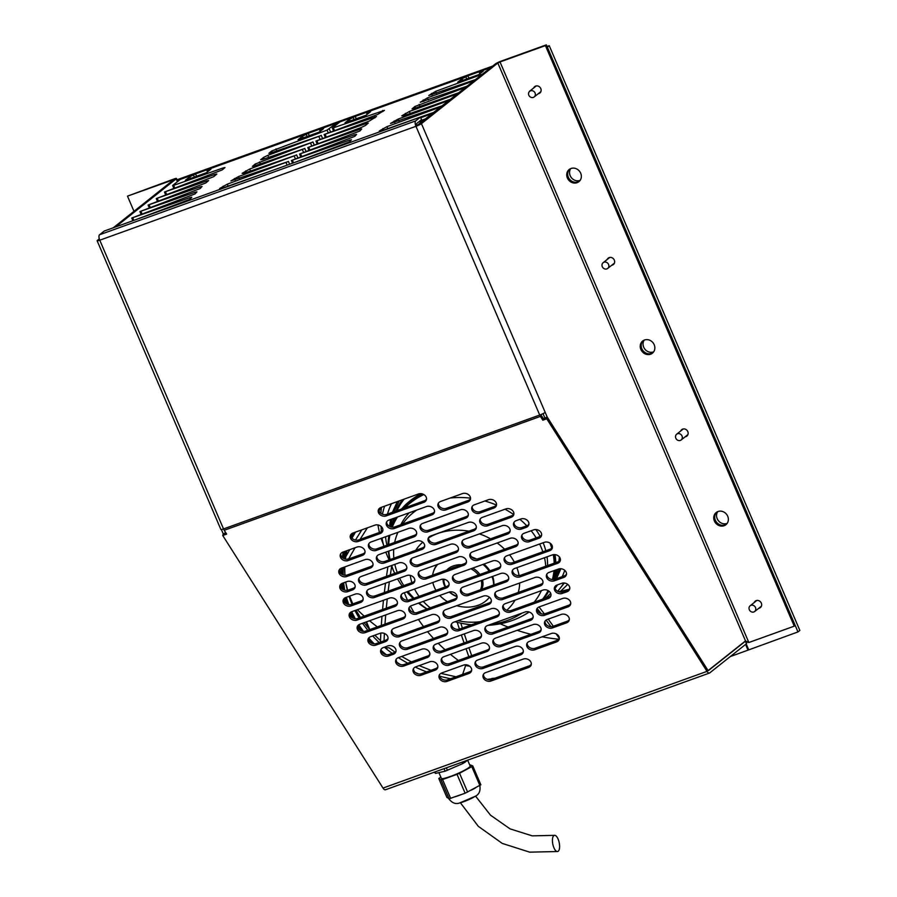 <?xml version="1.0" encoding="UTF-8"?>
<svg xmlns="http://www.w3.org/2000/svg" width="897" height="897" viewBox="0 0 897 897"><rect width="100%" height="100%" fill="white"/><g stroke="black" fill="none" stroke-linecap="round" stroke-linejoin="round"><path stroke-width="1.35" d="M753.895 611.956A3.666 3.296 -128.4 0 0 751.036 605.273A3.666 3.296 -128.4 0 0 749.578 610.229A3.666 3.296 -128.4 0 0 753.895 611.956M754.736 611.485L761.026 606.495A3.666 3.296 -128.4 0 0 761.452 606.08M680.375 440.416A3.666 3.296 -128.4 0 0 677.504 433.733A3.666 3.296 -128.4 0 0 676.046 438.678A3.666 3.296 -128.4 0 0 680.375 440.416M681.215 439.945L687.506 434.955A3.666 3.296 -128.4 0 0 687.977 434.484M606.865 268.909A3.666 3.296 -128.4 0 0 608.312 263.953A3.666 3.296 -128.4 0 0 602.537 267.171A3.666 3.296 -128.4 0 0 606.865 268.909M607.706 268.438L613.997 263.438A3.666 3.296 -128.4 0 0 614.467 262.967M533.345 97.392A3.666 3.296 -128.4 0 0 534.803 92.447A3.666 3.296 -128.4 0 0 529.028 95.654A3.666 3.296 -128.4 0 0 533.345 97.392M534.197 96.921L540.487 91.931A3.666 3.296 -128.4 0 0 540.958 91.46M715.335 520.249A7.793 6.997 -128.4 0 0 725.023 524.936A7.793 6.997 -128.4 0 0 726.48 524.196M717.735 511.626A7.793 6.997 -128.4 0 0 718.329 520.619A7.793 6.997 -128.4 0 0 726.906 523.444A7.793 6.997 -128.4 0 0 727.187 523.332M641.826 348.742A7.793 6.997 -128.4 0 0 651.514 353.429A7.793 6.997 -128.4 0 0 652.971 352.678M644.225 340.12A7.793 6.997 -128.4 0 0 644.82 349.112A7.793 6.997 -128.4 0 0 653.397 351.927A7.793 6.997 -128.4 0 0 653.678 351.826M568.317 177.225A7.793 6.997 -128.4 0 0 578.004 181.923A7.793 6.997 -128.4 0 0 579.462 181.172M570.716 168.602A7.793 6.997 -128.4 0 0 571.311 177.595A7.793 6.997 -128.4 0 0 579.888 180.42A7.793 6.997 -128.4 0 0 580.157 180.319M756.978 600.441A3.666 3.296 -128.4 0 0 756.474 600.755L750.184 605.744M609.848 257.428A3.666 3.296 -128.4 0 0 609.433 257.697L603.154 262.698M730.259 656.593L797.982 631.925L547.361 47.193L549.244 45.691L547.058 46.487M293.812 162.749L349.606 141.793L351.467 139.753L349.482 140.156L291.402 160.529L354.719 136.4L356.591 134.371L354.607 134.774L299.576 154.049L359.832 131.018L361.704 128.977L359.731 129.381L307.749 147.556L361.177 127.531L365.438 125.457L368.297 123.057L366.312 123.461L315.923 141.076L369.351 121.039L376.493 116.532L324.12 134.539L377.559 114.513L384.432 110.353L333.325 127.845L332.417 127.89L339.963 121.891L355.223 116.397L349.426 119.301L345.02 122.799L366.155 115.186L370.562 111.699L366.649 113.1L368.532 111.609L467.92 75.808L462.123 78.712L457.728 82.199L478.852 74.597L483.259 71.098L479.346 72.511L481.229 71.009L490.827 67.555L176.911 180.622M536.339 85.91A3.666 3.296 -128.4 0 0 535.924 86.19L529.645 91.18M683.357 428.934A3.666 3.296 -128.4 0 0 682.942 429.215L676.663 434.204M797.982 631.925L799.866 630.434L549.244 45.691M492.711 66.064L177.012 179.77M748.67 649.686L746.203 643.934M748.042 650.19L745.575 644.427M538.155 93.781A4.126 3.711 -128.4 0 0 540.521 88.041A4.126 3.711 -128.4 0 0 533.693 87.962M535.217 86.28A4.126 3.711 -128.4 0 0 534.634 87.211M539.097 93.03A4.126 3.711 -128.4 0 0 540.274 92.66M611.664 265.288A4.126 3.711 -128.4 0 0 614.03 259.547A4.126 3.711 -128.4 0 0 607.202 259.468M608.727 257.798A4.126 3.711 -128.4 0 0 608.144 258.728M612.606 264.537A4.126 3.711 -128.4 0 0 613.783 264.166M685.173 436.805A4.126 3.711 -128.4 0 0 687.539 431.065A4.126 3.711 -128.4 0 0 680.711 430.986M682.236 429.304A4.126 3.711 -128.4 0 0 681.653 430.235M686.115 436.054A4.126 3.711 -128.4 0 0 687.293 435.673M758.75 608.301A4.126 3.711 -128.4 0 0 761.048 602.571A4.126 3.711 -128.4 0 0 754.198 602.56M755.745 600.822A4.126 3.711 -128.4 0 0 755.139 601.809M759.703 607.561A4.126 3.711 -128.4 0 0 760.802 607.191M718.004 511.525A7.793 6.997 -128.4 0 0 716.21 512.523A7.793 6.997 -128.4 0 0 714.92 522.032A7.793 6.997 -128.4 0 0 724.092 525.72A7.793 6.997 -128.4 0 0 725.897 524.723A7.793 6.997 -128.4 0 0 727.187 515.214A7.793 6.997 -128.4 0 0 718.004 511.525M716.703 512.165A7.793 6.997 -128.4 0 0 716.041 521.572A7.793 6.997 -128.4 0 0 725.034 524.969A7.793 6.997 -128.4 0 0 726.346 524.33M644.495 340.008A7.793 6.997 -128.4 0 0 642.701 341.006A7.793 6.997 -128.4 0 0 641.411 350.525A7.793 6.997 -128.4 0 0 650.583 354.214A7.793 6.997 -128.4 0 0 652.388 353.205A7.793 6.997 -128.4 0 0 653.678 343.697A7.793 6.997 -128.4 0 0 644.495 340.008M643.194 340.658A7.793 6.997 -128.4 0 0 642.532 350.054A7.793 6.997 -128.4 0 0 651.525 353.463A7.793 6.997 -128.4 0 0 652.837 352.813M570.985 168.501A7.793 6.997 -128.4 0 0 569.191 169.499A7.793 6.997 -128.4 0 0 567.902 179.008A7.793 6.997 -128.4 0 0 577.074 182.696A7.793 6.997 -128.4 0 0 578.879 181.699A7.793 6.997 -128.4 0 0 580.168 172.19A7.793 6.997 -128.4 0 0 570.985 168.501M569.673 169.152A7.793 6.997 -128.4 0 0 569.012 178.548A7.793 6.997 -128.4 0 0 578.016 181.945A7.793 6.997 -128.4 0 0 579.327 181.306M99.298 238.871L97.425 240.362A4.586 0.583 -23.2 0 0 97.134 240.755A4.586 0.583 -23.2 0 0 99.769 240.194A4.586 1.917 -109.8 0 1 99.556 234.767L104.265 231.034L420.458 117.137L415.737 120.882A4.586 1.917 70.2 0 0 415.961 126.309A4.586 0.583 -23.2 0 0 421.444 123.651L497.835 63.014L745.508 640.895L708.103 670.597L547.159 416.97L545.197 412.385A4.586 0.583 156.8 0 1 539.714 415.042A4.586 1.917 70.2 0 0 540.42 416.387L542.831 420.2L546.744 418.787L707.015 671.36A4.586 1.917 70.2 0 0 709.437 673.064A4.586 1.917 70.2 0 0 709.673 672.929L746.64 643.586L745.048 641.277M385.654 789.64A4.586 1.917 -109.8 0 1 385.418 789.775A4.586 1.917 -109.8 0 1 383.008 788.071L222.736 535.498L226.649 534.096L224.228 530.284A4.586 1.917 -109.8 0 1 223.521 528.927L539.714 415.042L415.961 126.309L495.48 63.855A4.586 0.583 -23.2 0 1 500.963 61.198L546.363 44.85L545.421 45.601L794.249 626.162L748.849 642.51L500.021 61.949L497.835 63.014M544.972 418.058L547.159 416.97M543.021 413.629L544.815 417.811M177.382 181.721L176.16 178.873A4.586 0.583 -23.2 0 0 176.462 178.481A4.586 0.583 -23.2 0 0 173.827 179.041L127.486 196.14L173.94 179.568L113.269 227.793M224.766 531.114L225.495 532.829L223.297 533.928M223.151 533.681L221.38 529.544M176.16 178.873L115.612 226.941M514.788 568.44A5.494 4.407 -161.6 0 0 512.232 570.896A5.494 4.407 -161.6 0 0 514.149 575.818A5.494 4.407 -161.6 0 0 520.114 576.827L557.676 563.305A5.494 4.407 -161.6 0 0 560.233 560.838A5.494 4.407 -161.6 0 0 558.315 555.916A5.494 4.407 -161.6 0 0 552.35 554.907L514.788 568.44M463.132 587.042A5.494 4.407 -161.6 0 0 460.576 589.508A5.494 4.407 -161.6 0 0 462.493 594.419A5.494 4.407 -161.6 0 0 468.458 595.44L506.02 581.906A5.494 4.407 -161.6 0 0 508.577 579.44A5.494 4.407 -161.6 0 0 506.659 574.529A5.494 4.407 -161.6 0 0 500.694 573.508L463.132 587.042M454.364 600.508A5.494 4.407 -161.6 0 0 456.921 598.052A5.494 4.407 -161.6 0 0 455.003 593.13A5.494 4.407 -161.6 0 0 449.038 592.121L411.476 605.643A5.494 4.407 -161.6 0 0 408.92 608.11A5.494 4.407 -161.6 0 0 410.837 613.032A5.494 4.407 -161.6 0 0 416.802 614.041L454.364 600.508L454.891 598.949A5.494 4.407 -161.6 0 0 457.089 597.234M402.719 619.121A5.494 4.407 -161.6 0 0 405.265 616.654A5.494 4.407 -161.6 0 0 403.347 611.732A5.494 4.407 -161.6 0 0 397.393 610.722L359.82 624.256A5.494 4.407 -161.6 0 0 357.264 626.723A5.494 4.407 -161.6 0 0 359.181 631.634A5.494 4.407 -161.6 0 0 365.146 632.654L402.719 619.121L403.235 617.562A5.494 4.407 -161.6 0 0 405.433 615.847M549.042 572.421A5.494 4.407 -161.6 0 0 546.497 574.887A5.494 4.407 -161.6 0 0 548.415 579.81A5.494 4.407 -161.6 0 0 554.368 580.819L563.764 577.433A5.494 4.407 -161.6 0 0 566.321 574.977A5.494 4.407 -161.6 0 0 564.404 570.055A5.494 4.407 -161.6 0 0 558.439 569.046L549.042 572.421M540.286 585.898A5.494 4.407 -161.6 0 0 542.842 583.431A5.494 4.407 -161.6 0 0 540.925 578.509A5.494 4.407 -161.6 0 0 534.96 577.5L497.387 591.033A5.494 4.407 -161.6 0 0 494.841 593.5A5.494 4.407 -161.6 0 0 496.759 598.411A5.494 4.407 -161.6 0 0 502.724 599.431L540.286 585.898L540.801 584.339A5.494 4.407 -161.6 0 0 543.01 582.624M488.63 604.5A5.494 4.407 -161.6 0 0 491.186 602.033A5.494 4.407 -161.6 0 0 489.269 597.122A5.494 4.407 -161.6 0 0 483.304 596.101L445.742 609.635A5.494 4.407 -161.6 0 0 443.185 612.102A5.494 4.407 -161.6 0 0 445.103 617.024A5.494 4.407 -161.6 0 0 451.068 618.033L488.63 604.5L489.145 602.941A5.494 4.407 -161.6 0 0 491.354 601.225M394.086 628.248A5.494 4.407 -161.6 0 0 391.529 630.703A5.494 4.407 -161.6 0 0 393.447 635.625A5.494 4.407 -161.6 0 0 399.412 636.635L436.974 623.112A5.494 4.407 -161.6 0 0 439.53 620.646A5.494 4.407 -161.6 0 0 437.613 615.723A5.494 4.407 -161.6 0 0 431.648 614.714L394.086 628.248M385.318 641.714A5.494 4.407 -161.6 0 0 387.874 639.247A5.494 4.407 -161.6 0 0 385.957 634.336A5.494 4.407 -161.6 0 0 379.992 633.316L370.607 636.702A5.494 4.407 -161.6 0 0 368.05 639.169A5.494 4.407 -161.6 0 0 369.968 644.08A5.494 4.407 -161.6 0 0 375.933 645.1L385.318 641.714L385.845 640.155A5.494 4.407 -161.6 0 0 388.042 638.44M393.312 654.305A5.494 4.407 -161.6 0 0 395.869 651.839A5.494 4.407 -161.6 0 0 393.951 646.928A5.494 4.407 -161.6 0 0 387.986 645.907L383.288 647.6A5.494 4.407 -161.6 0 0 380.743 650.067A5.494 4.407 -161.6 0 0 382.66 654.989A5.494 4.407 -161.6 0 0 388.614 655.999L393.312 654.305L393.828 652.747A5.494 4.407 -161.6 0 0 396.037 651.031M444.968 635.704A5.494 4.407 -161.6 0 0 447.525 633.237A5.494 4.407 -161.6 0 0 445.607 628.315A5.494 4.407 -161.6 0 0 439.642 627.306L402.069 640.839A5.494 4.407 -161.6 0 0 399.524 643.295A5.494 4.407 -161.6 0 0 401.441 648.217A5.494 4.407 -161.6 0 0 407.406 649.237L444.968 635.704L445.484 634.145A5.494 4.407 -161.6 0 0 447.693 632.43M453.725 622.226A5.494 4.407 -161.6 0 0 451.18 624.693A5.494 4.407 -161.6 0 0 453.097 629.616A5.494 4.407 -161.6 0 0 459.051 630.625L496.624 617.091A5.494 4.407 -161.6 0 0 499.18 614.636A5.494 4.407 -161.6 0 0 497.263 609.713A5.494 4.407 -161.6 0 0 491.298 608.704L453.725 622.226M505.381 603.625A5.494 4.407 -161.6 0 0 502.825 606.092A5.494 4.407 -161.6 0 0 504.742 611.003A5.494 4.407 -161.6 0 0 510.707 612.023L548.28 598.49A5.494 4.407 -161.6 0 0 550.825 596.023A5.494 4.407 -161.6 0 0 548.908 591.112A5.494 4.407 -161.6 0 0 542.954 590.091L505.381 603.625M557.037 585.023A5.494 4.407 -161.6 0 0 554.481 587.479A5.494 4.407 -161.6 0 0 556.398 592.401A5.494 4.407 -161.6 0 0 562.363 593.41L567.061 591.717A5.494 4.407 -161.6 0 0 569.617 589.262A5.494 4.407 -161.6 0 0 567.7 584.339A5.494 4.407 -161.6 0 0 561.735 583.33L557.037 585.023M539.198 606.91A5.494 4.407 -161.6 0 0 536.653 609.377A5.494 4.407 -161.6 0 0 538.57 614.299A5.494 4.407 -161.6 0 0 544.524 615.308L568.003 606.854A5.494 4.407 -161.6 0 0 570.559 604.387A5.494 4.407 -161.6 0 0 568.642 599.476A5.494 4.407 -161.6 0 0 562.677 598.456L539.198 606.91M547.192 619.513A5.494 4.407 -161.6 0 0 544.636 621.969A5.494 4.407 -161.6 0 0 546.553 626.891A5.494 4.407 -161.6 0 0 552.518 627.9L566.612 622.832A5.494 4.407 -161.6 0 0 569.158 620.365A5.494 4.407 -161.6 0 0 567.24 615.443A5.494 4.407 -161.6 0 0 561.275 614.434L547.192 619.513M487.542 625.523A5.494 4.407 -161.6 0 0 484.997 627.978A5.494 4.407 -161.6 0 0 486.914 632.901A5.494 4.407 -161.6 0 0 492.879 633.921L530.441 620.388A5.494 4.407 -161.6 0 0 532.997 617.921A5.494 4.407 -161.6 0 0 531.08 612.999A5.494 4.407 -161.6 0 0 525.115 611.989L487.542 625.523M495.536 638.115A5.494 4.407 -161.6 0 0 492.98 640.581A5.494 4.407 -161.6 0 0 494.897 645.492A5.494 4.407 -161.6 0 0 500.862 646.513L538.435 632.979A5.494 4.407 -161.6 0 0 540.981 630.513A5.494 4.407 -161.6 0 0 539.063 625.601A5.494 4.407 -161.6 0 0 533.11 624.581L495.536 638.115M529.353 641.4A5.494 4.407 -161.6 0 0 526.808 643.867A5.494 4.407 -161.6 0 0 528.725 648.789A5.494 4.407 -161.6 0 0 534.679 649.798L556.6 641.904A5.494 4.407 -161.6 0 0 559.156 639.438A5.494 4.407 -161.6 0 0 557.239 634.527A5.494 4.407 -161.6 0 0 551.274 633.506L529.353 641.4M520.596 654.877A5.494 4.407 -161.6 0 0 523.153 652.411A5.494 4.407 -161.6 0 0 521.235 647.488A5.494 4.407 -161.6 0 0 515.27 646.479L477.697 660.013A5.494 4.407 -161.6 0 0 475.152 662.468A5.494 4.407 -161.6 0 0 477.069 667.39A5.494 4.407 -161.6 0 0 483.035 668.411L520.596 654.877L521.112 653.308A5.494 4.407 -161.6 0 0 523.321 651.603M528.591 667.469A5.494 4.407 -161.6 0 0 531.136 665.002A5.494 4.407 -161.6 0 0 529.219 660.08A5.494 4.407 -161.6 0 0 523.265 659.071L485.692 672.604A5.494 4.407 -161.6 0 0 483.135 675.071A5.494 4.407 -161.6 0 0 485.053 679.982A5.494 4.407 -161.6 0 0 491.018 681.002L528.591 667.469L529.107 665.91A5.494 4.407 -161.6 0 0 531.304 664.195M478.785 638.989A5.494 4.407 -161.6 0 0 481.341 636.522A5.494 4.407 -161.6 0 0 479.424 631.611A5.494 4.407 -161.6 0 0 473.459 630.591L435.897 644.124A5.494 4.407 -161.6 0 0 433.341 646.591A5.494 4.407 -161.6 0 0 435.258 651.514A5.494 4.407 -161.6 0 0 441.223 652.523L478.785 638.989L479.301 637.431A5.494 4.407 -161.6 0 0 481.51 635.715M486.779 651.581A5.494 4.407 -161.6 0 0 489.336 649.125A5.494 4.407 -161.6 0 0 487.419 644.203A5.494 4.407 -161.6 0 0 481.454 643.183L443.88 656.716A5.494 4.407 -161.6 0 0 441.335 659.183A5.494 4.407 -161.6 0 0 443.253 664.105A5.494 4.407 -161.6 0 0 449.206 665.114L486.779 651.581L487.295 650.022A5.494 4.407 -161.6 0 0 489.504 648.307M427.129 657.602A5.494 4.407 -161.6 0 0 429.685 655.135A5.494 4.407 -161.6 0 0 427.768 650.213A5.494 4.407 -161.6 0 0 421.803 649.204L398.324 657.658A5.494 4.407 -161.6 0 0 395.768 660.125A5.494 4.407 -161.6 0 0 397.685 665.036A5.494 4.407 -161.6 0 0 403.65 666.056L427.129 657.602L427.656 656.032A5.494 4.407 -161.6 0 0 429.854 654.328M435.123 670.194A5.494 4.407 -161.6 0 0 437.68 667.727A5.494 4.407 -161.6 0 0 435.763 662.805A5.494 4.407 -161.6 0 0 429.798 661.795L415.703 666.863A5.494 4.407 -161.6 0 0 413.158 669.33A5.494 4.407 -161.6 0 0 415.076 674.252A5.494 4.407 -161.6 0 0 421.041 675.262L435.123 670.194L435.639 668.624A5.494 4.407 -161.6 0 0 437.848 666.919M468.94 673.479A5.494 4.407 -161.6 0 0 471.497 671.012A5.494 4.407 -161.6 0 0 469.58 666.101A5.494 4.407 -161.6 0 0 463.614 665.081L441.705 672.974A5.494 4.407 -161.6 0 0 439.149 675.441A5.494 4.407 -161.6 0 0 441.066 680.363A5.494 4.407 -161.6 0 0 447.031 681.372L468.94 673.479L469.456 671.92A5.494 4.407 -161.6 0 0 471.665 670.205M362.321 555.456A5.494 4.407 -161.6 0 0 364.866 552.989A5.494 4.407 -161.6 0 0 362.949 548.067A5.494 4.407 -161.6 0 0 356.984 547.058L342.901 552.126A5.494 4.407 -161.6 0 0 340.344 554.593A5.494 4.407 -161.6 0 0 342.262 559.515A5.494 4.407 -161.6 0 0 348.227 560.524L362.321 555.456L362.837 553.886A5.494 4.407 -161.6 0 0 365.034 552.182M370.304 568.048A5.494 4.407 -161.6 0 0 372.86 565.581A5.494 4.407 -161.6 0 0 370.943 560.659A5.494 4.407 -161.6 0 0 364.978 559.65L341.499 568.104A5.494 4.407 -161.6 0 0 338.943 570.57A5.494 4.407 -161.6 0 0 340.86 575.493A5.494 4.407 -161.6 0 0 346.825 576.502L370.304 568.048L370.831 566.489A5.494 4.407 -161.6 0 0 373.029 564.774M360.459 602.537A5.494 4.407 -161.6 0 0 363.016 600.071A5.494 4.407 -161.6 0 0 361.099 595.148A5.494 4.407 -161.6 0 0 355.134 594.139L345.737 597.525A5.494 4.407 -161.6 0 0 343.192 599.981A5.494 4.407 -161.6 0 0 345.11 604.903A5.494 4.407 -161.6 0 0 351.075 605.912L360.459 602.537L360.975 600.979A5.494 4.407 -161.6 0 0 363.184 599.263M394.725 606.529A5.494 4.407 -161.6 0 0 397.281 604.062A5.494 4.407 -161.6 0 0 395.364 599.14A5.494 4.407 -161.6 0 0 389.399 598.131L351.826 611.664A5.494 4.407 -161.6 0 0 349.281 614.12A5.494 4.407 -161.6 0 0 351.198 619.042A5.494 4.407 -161.6 0 0 357.152 620.051L394.725 606.529L395.241 604.959A5.494 4.407 -161.6 0 0 397.449 603.255M446.381 587.916A5.494 4.407 -161.6 0 0 448.926 585.449A5.494 4.407 -161.6 0 0 447.02 580.538A5.494 4.407 -161.6 0 0 441.055 579.518L403.482 593.052A5.494 4.407 -161.6 0 0 400.937 595.518A5.494 4.407 -161.6 0 0 402.854 600.441A5.494 4.407 -161.6 0 0 408.808 601.45L446.381 587.916L446.897 586.358A5.494 4.407 -161.6 0 0 449.094 584.642M369.228 589.06A5.494 4.407 -161.6 0 0 366.671 591.527A5.494 4.407 -161.6 0 0 368.589 596.449A5.494 4.407 -161.6 0 0 374.554 597.458L412.115 583.925A5.494 4.407 -161.6 0 0 414.672 581.469A5.494 4.407 -161.6 0 0 412.755 576.547A5.494 4.407 -161.6 0 0 406.79 575.538L369.228 589.06M404.121 571.333A5.494 4.407 -161.6 0 0 406.677 568.877A5.494 4.407 -161.6 0 0 404.76 563.955A5.494 4.407 -161.6 0 0 398.795 562.935L361.233 576.468A5.494 4.407 -161.6 0 0 358.677 578.935A5.494 4.407 -161.6 0 0 360.594 583.857A5.494 4.407 -161.6 0 0 366.559 584.866L404.121 571.333L404.648 569.774A5.494 4.407 -161.6 0 0 406.846 568.059M421.96 549.435A5.494 4.407 -161.6 0 0 424.516 546.979A5.494 4.407 -161.6 0 0 422.599 542.057A5.494 4.407 -161.6 0 0 416.634 541.048L379.072 554.57A5.494 4.407 -161.6 0 0 376.516 557.037A5.494 4.407 -161.6 0 0 378.433 561.959A5.494 4.407 -161.6 0 0 384.398 562.968L421.96 549.435L422.476 547.876A5.494 4.407 -161.6 0 0 424.685 546.161M413.966 536.843A5.494 4.407 -161.6 0 0 416.522 534.388A5.494 4.407 -161.6 0 0 414.605 529.465A5.494 4.407 -161.6 0 0 408.64 528.456L371.078 541.979A5.494 4.407 -161.6 0 0 368.521 544.445A5.494 4.407 -161.6 0 0 370.439 549.368A5.494 4.407 -161.6 0 0 376.404 550.377L413.966 536.843L414.492 535.285A5.494 4.407 -161.6 0 0 416.69 533.569M380.149 533.558A5.494 4.407 -161.6 0 0 382.705 531.091A5.494 4.407 -161.6 0 0 380.788 526.18A5.494 4.407 -161.6 0 0 374.823 525.16L352.913 533.053A5.494 4.407 -161.6 0 0 350.357 535.52A5.494 4.407 -161.6 0 0 352.274 540.431A5.494 4.407 -161.6 0 0 358.239 541.452L380.149 533.558L380.676 531.999A5.494 4.407 -161.6 0 0 382.873 530.284M352.476 589.946A5.494 4.407 -161.6 0 0 355.021 587.479A5.494 4.407 -161.6 0 0 353.104 582.557A5.494 4.407 -161.6 0 0 347.139 581.548L342.452 583.241A5.494 4.407 -161.6 0 0 339.896 585.696A5.494 4.407 -161.6 0 0 341.813 590.618A5.494 4.407 -161.6 0 0 347.778 591.628L352.476 589.946L352.992 588.376A5.494 4.407 -161.6 0 0 355.19 586.672M440.562 501.479A5.494 4.407 -161.6 0 0 438.016 503.946A5.494 4.407 -161.6 0 0 439.934 508.857A5.494 4.407 -161.6 0 0 445.899 509.877L467.808 501.984A5.494 4.407 -161.6 0 0 470.364 499.517A5.494 4.407 -161.6 0 0 468.447 494.606A5.494 4.407 -161.6 0 0 462.482 493.585L440.562 501.479M423.81 502.354A5.494 4.407 -161.6 0 0 426.367 499.898A5.494 4.407 -161.6 0 0 424.449 494.976A5.494 4.407 -161.6 0 0 418.484 493.967L380.922 507.489A5.494 4.407 -161.6 0 0 378.366 509.956A5.494 4.407 -161.6 0 0 380.283 514.878A5.494 4.407 -161.6 0 0 386.248 515.887L423.81 502.354L424.337 500.795A5.494 4.407 -161.6 0 0 426.535 499.08M431.805 514.945A5.494 4.407 -161.6 0 0 434.361 512.49A5.494 4.407 -161.6 0 0 432.444 507.567A5.494 4.407 -161.6 0 0 426.479 506.558L388.917 520.092A5.494 4.407 -161.6 0 0 386.36 522.547A5.494 4.407 -161.6 0 0 388.278 527.47A5.494 4.407 -161.6 0 0 394.243 528.479L431.805 514.945L432.32 513.387A5.494 4.407 -161.6 0 0 434.529 511.671M474.39 504.776A5.494 4.407 -161.6 0 0 471.833 507.231A5.494 4.407 -161.6 0 0 473.751 512.153A5.494 4.407 -161.6 0 0 479.716 513.162L493.798 508.094A5.494 4.407 -161.6 0 0 496.355 505.628A5.494 4.407 -161.6 0 0 494.438 500.705A5.494 4.407 -161.6 0 0 488.473 499.696L474.39 504.776M422.734 523.377A5.494 4.407 -161.6 0 0 420.177 525.844A5.494 4.407 -161.6 0 0 422.095 530.755A5.494 4.407 -161.6 0 0 428.06 531.775L465.621 518.242A5.494 4.407 -161.6 0 0 468.178 515.775A5.494 4.407 -161.6 0 0 466.261 510.864A5.494 4.407 -161.6 0 0 460.296 509.844L422.734 523.377M482.373 517.367A5.494 4.407 -161.6 0 0 479.828 519.823A5.494 4.407 -161.6 0 0 481.745 524.745A5.494 4.407 -161.6 0 0 487.699 525.754L511.178 517.3A5.494 4.407 -161.6 0 0 513.734 514.833A5.494 4.407 -161.6 0 0 511.817 509.922A5.494 4.407 -161.6 0 0 505.852 508.902L482.373 517.367M430.717 535.969A5.494 4.407 -161.6 0 0 428.172 538.435A5.494 4.407 -161.6 0 0 430.089 543.347A5.494 4.407 -161.6 0 0 436.054 544.367L473.616 530.833A5.494 4.407 -161.6 0 0 476.172 528.367A5.494 4.407 -161.6 0 0 474.255 523.456A5.494 4.407 -161.6 0 0 468.29 522.435L430.717 535.969M516.19 520.652A5.494 4.407 -161.6 0 0 513.645 523.119A5.494 4.407 -161.6 0 0 515.562 528.03A5.494 4.407 -161.6 0 0 521.527 529.051L526.214 527.358A5.494 4.407 -161.6 0 0 528.77 524.891A5.494 4.407 -161.6 0 0 526.853 519.98A5.494 4.407 -161.6 0 0 520.888 518.959L516.19 520.652M464.545 539.265A5.494 4.407 -161.6 0 0 461.989 541.721A5.494 4.407 -161.6 0 0 463.906 546.643A5.494 4.407 -161.6 0 0 469.871 547.652L507.433 534.119A5.494 4.407 -161.6 0 0 509.989 531.663A5.494 4.407 -161.6 0 0 508.072 526.741A5.494 4.407 -161.6 0 0 502.107 525.732L464.545 539.265M412.889 557.867A5.494 4.407 -161.6 0 0 410.333 560.333A5.494 4.407 -161.6 0 0 412.25 565.245A5.494 4.407 -161.6 0 0 418.215 566.265L455.777 552.731A5.494 4.407 -161.6 0 0 458.333 550.265A5.494 4.407 -161.6 0 0 456.416 545.354A5.494 4.407 -161.6 0 0 450.451 544.333L412.889 557.867M524.184 533.244A5.494 4.407 -161.6 0 0 521.628 535.711A5.494 4.407 -161.6 0 0 523.545 540.633A5.494 4.407 -161.6 0 0 529.51 541.642L538.906 538.256A5.494 4.407 -161.6 0 0 541.463 535.801A5.494 4.407 -161.6 0 0 539.546 530.878A5.494 4.407 -161.6 0 0 533.58 529.869L524.184 533.244M463.771 565.323A5.494 4.407 -161.6 0 0 466.328 562.856A5.494 4.407 -161.6 0 0 464.411 557.945A5.494 4.407 -161.6 0 0 458.445 556.925L420.872 570.458A5.494 4.407 -161.6 0 0 418.327 572.925A5.494 4.407 -161.6 0 0 420.245 577.836A5.494 4.407 -161.6 0 0 426.198 578.857L463.771 565.323L464.287 563.764A5.494 4.407 -161.6 0 0 466.496 562.049M515.427 546.722A5.494 4.407 -161.6 0 0 517.973 544.255A5.494 4.407 -161.6 0 0 516.067 539.332A5.494 4.407 -161.6 0 0 510.101 538.323L472.528 551.857A5.494 4.407 -161.6 0 0 469.983 554.312A5.494 4.407 -161.6 0 0 471.9 559.235A5.494 4.407 -161.6 0 0 477.854 560.244L515.427 546.722L515.943 545.152A5.494 4.407 -161.6 0 0 518.141 543.447M455.138 574.45A5.494 4.407 -161.6 0 0 452.581 576.917A5.494 4.407 -161.6 0 0 454.499 581.828A5.494 4.407 -161.6 0 0 460.464 582.848L498.037 569.315A5.494 4.407 -161.6 0 0 500.582 566.848A5.494 4.407 -161.6 0 0 498.665 561.926A5.494 4.407 -161.6 0 0 492.711 560.917L455.138 574.45M506.794 555.837A5.494 4.407 -161.6 0 0 504.237 558.304A5.494 4.407 -161.6 0 0 506.155 563.226A5.494 4.407 -161.6 0 0 512.12 564.235L549.693 550.702A5.494 4.407 -161.6 0 0 552.238 548.246A5.494 4.407 -161.6 0 0 550.321 543.324A5.494 4.407 -161.6 0 0 544.356 542.315L506.794 555.837M512.579 570.144A5.494 4.407 -161.6 0 0 515.08 574.54A5.494 4.407 -161.6 0 0 520.63 575.269L558.192 561.735A5.494 4.407 -161.6 0 0 560.401 560.031M460.923 588.757A5.494 4.407 -161.6 0 0 463.424 593.152A5.494 4.407 -161.6 0 0 468.974 593.881L506.547 580.348A5.494 4.407 -161.6 0 0 508.745 578.632M409.279 607.359A5.494 4.407 -161.6 0 0 411.768 611.754A5.494 4.407 -161.6 0 0 417.318 612.483L454.891 598.949M357.623 625.971A5.494 4.407 -161.6 0 0 360.123 630.367A5.494 4.407 -161.6 0 0 365.662 631.084L403.235 617.562M546.845 574.136A5.494 4.407 -161.6 0 0 549.345 578.531A5.494 4.407 -161.6 0 0 554.895 579.26L564.28 575.874A5.494 4.407 -161.6 0 0 566.489 574.158M495.189 592.749A5.494 4.407 -161.6 0 0 497.689 597.144A5.494 4.407 -161.6 0 0 503.239 597.862L540.801 584.339M443.533 611.35A5.494 4.407 -161.6 0 0 446.033 615.746A5.494 4.407 -161.6 0 0 451.583 616.474L489.145 602.941M391.877 629.952A5.494 4.407 -161.6 0 0 394.377 634.347A5.494 4.407 -161.6 0 0 399.927 635.076L437.501 621.543A5.494 4.407 -161.6 0 0 439.698 619.838M368.398 638.417A5.494 4.407 -161.6 0 0 370.898 642.813A5.494 4.407 -161.6 0 0 376.448 643.53L385.845 640.155M381.09 649.316A5.494 4.407 -161.6 0 0 383.591 653.711A5.494 4.407 -161.6 0 0 389.141 654.44L393.828 652.747M399.871 642.555A5.494 4.407 -161.6 0 0 402.372 646.95A5.494 4.407 -161.6 0 0 407.922 647.668L445.484 634.145M451.527 623.942A5.494 4.407 -161.6 0 0 454.028 628.337A5.494 4.407 -161.6 0 0 459.578 629.066L497.14 615.533A5.494 4.407 -161.6 0 0 499.349 613.817M503.183 605.34A5.494 4.407 -161.6 0 0 505.684 609.736A5.494 4.407 -161.6 0 0 511.234 610.465L548.796 596.931A5.494 4.407 -161.6 0 0 550.993 595.216M554.839 586.728A5.494 4.407 -161.6 0 0 557.34 591.123A5.494 4.407 -161.6 0 0 562.879 591.852L567.577 590.159A5.494 4.407 -161.6 0 0 569.786 588.443M537 608.626A5.494 4.407 -161.6 0 0 539.501 613.021A5.494 4.407 -161.6 0 0 545.051 613.75L568.53 605.296A5.494 4.407 -161.6 0 0 570.727 603.58M544.995 621.217A5.494 4.407 -161.6 0 0 547.495 625.613A5.494 4.407 -161.6 0 0 553.034 626.341L567.128 621.273A5.494 4.407 -161.6 0 0 569.326 619.558M485.344 627.238A5.494 4.407 -161.6 0 0 487.845 631.634A5.494 4.407 -161.6 0 0 493.395 632.351L530.957 618.829A5.494 4.407 -161.6 0 0 533.166 617.114M493.339 639.83A5.494 4.407 -161.6 0 0 495.839 644.225A5.494 4.407 -161.6 0 0 501.389 644.954L538.951 631.421A5.494 4.407 -161.6 0 0 541.149 629.705M527.156 643.115A5.494 4.407 -161.6 0 0 529.656 647.511A5.494 4.407 -161.6 0 0 535.206 648.239L557.115 640.346A5.494 4.407 -161.6 0 0 559.313 638.63M475.5 661.728A5.494 4.407 -161.6 0 0 478 666.123A5.494 4.407 -161.6 0 0 483.55 666.841L521.112 653.308M483.494 674.32A5.494 4.407 -161.6 0 0 485.995 678.715A5.494 4.407 -161.6 0 0 491.534 679.433L529.107 665.91M433.688 645.84A5.494 4.407 -161.6 0 0 436.189 650.235A5.494 4.407 -161.6 0 0 441.739 650.964L479.301 637.431M441.683 658.432A5.494 4.407 -161.6 0 0 444.183 662.827A5.494 4.407 -161.6 0 0 449.733 663.556L487.295 650.022M396.126 659.373A5.494 4.407 -161.6 0 0 398.627 663.769A5.494 4.407 -161.6 0 0 404.177 664.498L427.656 656.032M413.506 668.579A5.494 4.407 -161.6 0 0 416.006 672.974A5.494 4.407 -161.6 0 0 421.556 673.703L435.639 668.624M439.496 674.69A5.494 4.407 -161.6 0 0 441.997 679.085A5.494 4.407 -161.6 0 0 447.547 679.814L469.456 671.92M340.703 553.841A5.494 4.407 -161.6 0 0 343.203 558.237A5.494 4.407 -161.6 0 0 348.742 558.966L362.837 553.886M339.301 569.819A5.494 4.407 -161.6 0 0 341.802 574.215A5.494 4.407 -161.6 0 0 347.352 574.943L370.831 566.489M343.54 599.241A5.494 4.407 -161.6 0 0 346.04 603.636A5.494 4.407 -161.6 0 0 351.59 604.354L360.975 600.979M349.628 613.38A5.494 4.407 -161.6 0 0 352.129 617.764A5.494 4.407 -161.6 0 0 357.679 618.493L395.241 604.959M401.284 594.767A5.494 4.407 -161.6 0 0 403.785 599.162A5.494 4.407 -161.6 0 0 409.335 599.891L446.897 586.358M367.019 590.775A5.494 4.407 -161.6 0 0 369.519 595.171A5.494 4.407 -161.6 0 0 375.069 595.9L412.631 582.366A5.494 4.407 -161.6 0 0 414.84 580.651M359.024 578.184A5.494 4.407 -161.6 0 0 361.525 582.579A5.494 4.407 -161.6 0 0 367.075 583.308L404.648 569.774M376.863 556.286A5.494 4.407 -161.6 0 0 379.364 560.681A5.494 4.407 -161.6 0 0 384.914 561.41L422.476 547.876M368.869 543.694A5.494 4.407 -161.6 0 0 371.369 548.089A5.494 4.407 -161.6 0 0 376.919 548.818L414.492 535.285M350.705 534.769A5.494 4.407 -161.6 0 0 353.205 539.164A5.494 4.407 -161.6 0 0 358.755 539.893L380.676 531.999M340.243 584.956A5.494 4.407 -161.6 0 0 342.744 589.351A5.494 4.407 -161.6 0 0 348.294 590.069L352.992 588.376M438.364 503.195A5.494 4.407 -161.6 0 0 440.864 507.59A5.494 4.407 -161.6 0 0 446.414 508.319L468.324 500.425A5.494 4.407 -161.6 0 0 470.533 498.71M378.725 509.204A5.494 4.407 -161.6 0 0 381.214 513.6A5.494 4.407 -161.6 0 0 386.764 514.329L424.337 500.795M386.708 521.796A5.494 4.407 -161.6 0 0 389.208 526.191A5.494 4.407 -161.6 0 0 394.758 526.92L432.32 513.387M472.181 506.48A5.494 4.407 -161.6 0 0 474.681 510.875A5.494 4.407 -161.6 0 0 480.231 511.604L494.314 506.536A5.494 4.407 -161.6 0 0 496.523 504.82M420.525 525.093A5.494 4.407 -161.6 0 0 423.025 529.488A5.494 4.407 -161.6 0 0 428.575 530.217L466.148 516.683A5.494 4.407 -161.6 0 0 468.346 514.968M480.175 519.083A5.494 4.407 -161.6 0 0 482.676 523.467A5.494 4.407 -161.6 0 0 488.226 524.196L511.705 515.741A5.494 4.407 -161.6 0 0 513.903 514.026M428.519 537.684A5.494 4.407 -161.6 0 0 431.02 542.08A5.494 4.407 -161.6 0 0 436.57 542.808L474.132 529.275A5.494 4.407 -161.6 0 0 476.341 527.559M513.992 522.368A5.494 4.407 -161.6 0 0 516.493 526.763A5.494 4.407 -161.6 0 0 522.043 527.492L526.741 525.799A5.494 4.407 -161.6 0 0 528.938 524.083M462.336 540.969A5.494 4.407 -161.6 0 0 464.837 545.365A5.494 4.407 -161.6 0 0 470.387 546.094L507.949 532.56A5.494 4.407 -161.6 0 0 510.158 530.845M410.68 559.582A5.494 4.407 -161.6 0 0 413.181 563.978A5.494 4.407 -161.6 0 0 418.731 564.695L456.304 551.173A5.494 4.407 -161.6 0 0 458.502 549.457M521.987 534.96A5.494 4.407 -161.6 0 0 524.487 539.355A5.494 4.407 -161.6 0 0 530.026 540.084L539.422 536.698A5.494 4.407 -161.6 0 0 541.62 534.982M418.675 572.174A5.494 4.407 -161.6 0 0 421.175 576.569A5.494 4.407 -161.6 0 0 426.725 577.298L464.287 563.764M470.331 553.561A5.494 4.407 -161.6 0 0 472.831 557.956A5.494 4.407 -161.6 0 0 478.381 558.685L515.943 545.152M452.94 576.166A5.494 4.407 -161.6 0 0 455.441 580.561A5.494 4.407 -161.6 0 0 460.98 581.278L498.553 567.756A5.494 4.407 -161.6 0 0 500.75 566.041M504.596 557.553A5.494 4.407 -161.6 0 0 507.097 561.948A5.494 4.407 -161.6 0 0 512.635 562.677L550.209 549.143A5.494 4.407 -161.6 0 0 552.406 547.428M222.736 535.498L223.252 533.939L225.943 532.975M540.813 414.616A1.828 0.774 70.2 0 0 540.936 414.829L543.358 418.641L547.271 417.228L707.531 669.801A1.828 0.774 70.2 0 0 708.507 670.485A1.828 0.774 70.2 0 0 708.596 670.429L745.564 641.086M542.831 420.2L543.358 418.641M546.744 418.787L547.271 417.228M420.458 117.137L421.534 119.649L416.813 123.382A1.828 0.774 70.2 0 0 416.903 125.558M415.961 126.309L99.769 240.194L223.521 528.927A4.586 0.583 156.8 0 1 220.886 529.488L97.134 240.755M134.001 211.333L127.486 196.14M745.867 641.792L748.849 642.51M745.508 640.895L747.515 641.927M500.021 61.949L545.421 45.601M546.363 44.85L795.191 625.411L794.249 626.162M134.158 220.27L189.94 199.302L191.812 197.262L189.816 197.665L131.747 218.038L195.053 193.909L196.925 191.88L194.941 192.283L139.921 211.557L200.177 188.527L202.049 186.486L200.065 186.89L148.095 205.065L205.772 182.966L208.631 180.566L206.658 180.97L156.269 198.585L213.665 176.687L216.839 174.04L214.854 174.433L164.465 192.048L222.153 169.948L225.001 167.548L223.028 167.952L173.67 185.354L172.762 185.399L180.308 179.411L195.568 173.906L196.578 176.272M195.568 173.906L189.772 176.81L185.365 180.308L206.501 172.695L210.896 169.208L206.983 170.609L208.866 169.118L308.265 133.317L302.468 136.221L298.062 139.719L319.197 132.106L323.593 128.607L319.68 130.02L321.575 128.518L336.835 123.024L327.069 130.099L271.724 150.954L268.865 153.342L270.849 152.95L321.115 135.503L267.811 155.36L263.55 157.435L260.623 159.767L262.541 159.52L312.806 142.074L255.241 164.005L252.382 166.405L254.367 166.012L304.632 148.554L249.725 169.006L242.1 173.345L243.625 173.424L296.459 155.046L238.501 176.586L230.865 180.936L288.285 161.538L227.277 184.177L219.642 188.516L221.178 188.594L271.197 170.901M336.835 123.024L337.272 124.033M319.68 130.02L320.229 131.287M302.468 136.221L303.175 137.869M306.382 134.808L307.088 136.467M308.265 133.317L309.274 135.671M206.983 170.609L207.532 171.876M189.772 176.81L190.478 178.469M193.685 175.408L194.391 177.057M416.892 125.524L417.699 125.232M425.268 119.593L418.439 122.093M420.065 120.815L426.692 118.46M433.453 113.1L420.727 117.765M441.616 106.62L386.932 126.668L379.296 131.007L380.844 131.085L434.866 111.968M449.789 100.128L398.156 119.077L390.531 123.427L443.051 105.476M457.952 93.647L409.38 111.486L401.755 115.836L403.28 115.915L451.225 98.984M466.126 87.166L414.907 106.496L412.048 108.896L414.022 108.503L459.399 92.492M474.378 80.607L427.465 97.851L420.278 102.258L467.572 86.011M482.552 74.126L435.639 91.359L428.766 95.519L475.836 79.452M479.346 72.511L479.884 73.778M462.123 78.712L462.83 80.36M466.036 77.299L466.743 78.958M467.92 75.808L468.94 78.162M366.649 113.1L367.187 114.368M349.426 119.301L350.133 120.96M353.34 117.899L354.046 119.548M355.223 116.397L356.232 118.763M426.804 609.063A84.296 67.544 18.4 0 1 418.518 603.109M413.192 598.501A84.296 67.544 18.4 0 1 406.79 591.863M402.226 586.122A84.296 67.544 18.4 0 1 397.539 578.868M394.714 573.351A84.296 67.544 18.4 0 1 391.653 565.514M390.06 559.56A84.296 67.544 18.4 0 1 388.827 551.061M388.726 544.569A84.296 67.544 18.4 0 1 389.926 535.195M397.001 517.177A84.296 67.544 -161.6 0 0 392.247 527.223A84.296 67.544 18.4 0 1 397.517 516.986M404.951 507.78A84.296 67.544 18.4 0 1 423.833 494.561M400.802 524.745A77.512 62.117 18.4 0 1 409.245 512.759M427.084 608.973A77.512 62.117 18.4 0 1 419.078 602.907M413.999 598.209A77.512 62.117 18.4 0 1 407.978 591.437M403.773 585.562A77.512 62.117 18.4 0 1 399.602 578.128M397.203 572.454A77.512 62.117 18.4 0 1 394.848 564.359M393.873 558.181A77.512 62.117 18.4 0 1 393.727 549.289M394.68 542.427A77.512 62.117 18.4 0 1 396.171 536.866A77.512 62.117 18.4 0 1 397.943 532.302M402.551 524.117A77.512 62.117 18.4 0 1 416.623 510.101M450.171 498.026A77.512 62.117 18.4 0 1 470.533 498.16M484.84 501.008A77.512 62.117 18.4 0 1 490.267 502.69A77.512 62.117 18.4 0 1 496.377 505.033M430.246 607.83A55.894 44.783 18.4 0 1 423.249 601.405M419.067 596.382A55.894 44.783 18.4 0 1 414.571 589.06M411.925 582.624A55.894 44.783 18.4 0 1 410.254 575.381M410.949 561.354A55.894 44.783 18.4 0 1 411.801 558.427M415.715 550.31A55.894 44.783 18.4 0 1 422.767 542.192M428.508 537.953A55.894 44.783 18.4 0 1 468.839 531.181M479.435 533.894A55.894 44.783 18.4 0 1 479.581 533.939A55.894 44.783 18.4 0 1 490.569 538.828M432.634 575.168A31.148 24.959 18.4 0 1 433.464 571.669L433.789 570.683A31.148 24.959 18.4 0 1 437.018 564.65M447.435 601.64A31.148 24.959 18.4 0 1 439.788 595.451M435.931 590.304A31.148 24.959 18.4 0 1 432.87 582.467M433.464 571.669A31.148 24.959 18.4 0 1 437.736 564.392M457.078 596.449A19.241 15.417 18.4 0 1 449.666 591.93M445.663 586.806A19.241 15.417 18.4 0 1 443.937 579.26M451.056 568.53A19.241 15.417 18.4 0 1 456.158 566.691M457.1 596.696A20.339 16.303 18.4 0 1 449.296 592.031M445.181 586.974A20.339 16.303 18.4 0 1 443.051 579.193M446.728 570.088A20.339 16.303 18.4 0 1 461.462 564.785M549.996 543.089A84.296 67.544 18.4 0 1 551.733 548.235M553.27 554.66A84.296 67.544 18.4 0 1 554.2 563.181M553.987 570.649A84.296 67.544 18.4 0 1 552.395 579.563M548.123 590.596A84.296 67.544 18.4 0 1 542.64 599.151M529.006 611.956A84.296 67.544 18.4 0 1 488.035 625.344M471.217 624.873A84.296 67.544 18.4 0 1 460.778 623.135L462.381 628.057M535.857 529.544A77.512 62.117 18.4 0 1 540.106 536.395M543.122 542.752A77.512 62.117 18.4 0 1 545.791 550.736M547.024 556.824A77.512 62.117 18.4 0 1 547.574 565.57M505.033 509.204A77.512 62.117 18.4 0 1 513.566 514.486M519.89 519.318A77.512 62.117 18.4 0 1 526.774 525.777M531.125 530.744A77.512 62.117 18.4 0 1 536.193 537.864M539.624 544.019A77.512 62.117 18.4 0 1 542.831 551.801M544.501 557.732A77.512 62.117 18.4 0 1 545.735 566.231M541.373 590.663A77.512 62.117 18.4 0 1 534.119 602.212M521.998 613.111A77.512 62.117 18.4 0 1 490.412 624.491M471.553 624.749A77.512 62.117 18.4 0 1 455.059 621.756M497.151 542.988A55.894 44.783 18.4 0 1 504.596 549.244M509.574 554.839A55.894 44.783 18.4 0 1 514.317 562.071M516.885 567.678A55.894 44.783 18.4 0 1 519.083 575.582M519.666 583.005A55.894 44.783 18.4 0 1 518.253 592.457M515.024 600.149A55.894 44.783 18.4 0 1 506.738 610.274M479.951 621.722A55.894 44.783 18.4 0 1 457.963 620.702M471.609 556.947A31.148 24.959 18.4 0 1 476.498 559.01M484.01 564.045A31.148 24.959 18.4 0 1 489.919 570.862M492.644 576.412A31.148 24.959 18.4 0 1 493.922 584.889M482.956 564.426A31.148 24.959 18.4 0 1 489.123 571.142M492.027 576.636A31.148 24.959 18.4 0 1 493.619 585.001M489.437 597.256A31.148 24.959 18.4 0 1 456.73 605.677M472.775 568.093A20.339 16.303 18.4 0 1 479.884 574.472M482.519 580.056A20.339 16.303 18.4 0 1 481.79 589.262M470.824 568.799A19.241 15.417 18.4 0 1 478.415 574.999M481.196 580.538A19.241 15.417 18.4 0 1 480.433 589.744M390.767 526.92L391.899 519.015M394.691 573.362A85.394 68.43 18.4 0 1 391.484 565.57M389.769 559.661A85.394 68.43 18.4 0 1 388.334 551.24M388.053 544.804A85.394 68.43 18.4 0 1 388.917 535.554M394.063 518.231L391.137 527.032A85.394 68.43 18.4 0 1 395.386 517.748M401.587 508.991A85.394 68.43 18.4 0 1 421.13 493.675M552.462 579.574A84.296 67.544 -161.6 0 0 554.312 570.526M554.682 563.002A84.296 67.544 -161.6 0 0 553.931 554.581M552.361 547.506A84.296 67.544 -161.6 0 0 551.386 544.356M555.008 554.615A85.394 68.43 18.4 0 1 555.759 562.621M555.456 570.122A85.394 68.43 18.4 0 1 553.617 579.552M548.841 591.056A85.394 68.43 18.4 0 1 543.694 598.77M529.196 612.012A85.394 68.43 18.4 0 1 521.718 616.362M422.644 494.012A84.296 67.544 -161.6 0 0 403.684 508.24M559.504 568.776L554.626 579.35M560.883 568.732L556.488 578.688L560.883 568.732M357.342 609.668A174.085 139.495 -161.6 0 0 364.216 616.138M369.564 620.746A174.085 139.495 -161.6 0 0 377.334 626.88M389.152 559.885A98.143 78.644 18.4 0 1 385.811 552.148M383.894 546.307A98.143 78.644 18.4 0 1 382.055 538.032M381.326 531.708A98.143 78.644 18.4 0 1 381.214 529.376A98.143 78.644 18.4 0 1 381.18 526.494M382.458 514.216A98.143 78.644 18.4 0 1 384.656 506.143M386.921 545.219A92.996 74.518 18.4 0 1 385.553 536.765M387.504 514.059A92.996 74.518 18.4 0 1 391.496 503.688M567.734 584.373L560.67 591.224A157.726 126.376 -161.6 0 0 569.068 589.295M383.49 544.827L381.079 538.379M379.375 532.459L377.895 524.924M464.601 664.834A157.726 126.376 -161.6 0 0 465.61 665.507A174.085 139.495 -161.6 0 0 469.77 666.247M563.877 583.005A98.143 78.644 18.4 0 1 559.762 588.735A98.143 78.644 18.4 0 1 557.609 591.291M564.74 570.335A92.996 74.518 18.4 0 1 562.206 576.625M557.542 584.844A92.996 74.518 18.4 0 1 555.019 588.297M550.68 593.309A92.996 74.518 18.4 0 1 545.611 598.075M389.522 526.382L390.464 519.531L389.522 526.382M392.415 512.299L397.349 501.58L392.415 512.299M344.953 551.397L343.203 558.237M341.802 568.003L341.533 574.035M342.004 583.42L342.845 589.407M344.796 597.985L346.69 603.995M350.2 612.662L352.97 618.224M357.611 626.084L360.785 630.737M369.104 641.041L370.36 642.431M450.563 678.726A120.03 96.181 18.4 0 1 439.653 676.147M426.602 671.887A120.03 96.181 18.4 0 1 415.255 667.054M407.731 663.208A120.03 96.181 18.4 0 1 398.414 657.624M392.191 653.341A120.03 96.181 18.4 0 1 384.398 647.208A120.03 96.181 18.4 0 0 384.611 647.387L384.589 647.141M379.196 642.544A120.03 96.181 18.4 0 1 372.692 635.951M367.837 630.311A120.03 96.181 18.4 0 1 362.567 623.269M359.125 617.977A120.03 96.181 18.4 0 1 354.965 610.532M352.028 604.197A120.03 96.181 18.4 0 1 349.09 596.314M347.374 590.316A120.03 96.181 18.4 0 1 345.715 582.063M344.964 575.257A120.03 96.181 18.4 0 1 344.818 566.915M345.446 559.156A120.03 96.181 18.4 0 1 347.049 550.635M345.681 551.128L343.764 558.562M342.43 567.767L342.138 574.416M342.587 583.185L343.517 589.766M345.323 597.694L347.408 604.298M350.649 612.281L353.766 618.526M357.914 625.557L361.726 631.107M368.476 639.539L371.963 643.351M353.328 532.908L351.075 536.787M361.816 529.847L355.447 540.072M349.774 549.659L345.827 556.611M346.657 559.291L348.675 558.842M384.039 640.806L384.398 633.461M384.981 624.133L385.688 614.938M386.293 608.188L387.235 598.904M388.132 591.201L389.343 581.817M390.33 574.932L391.697 566.186M401.71 585.405A157.726 126.376 -161.6 0 0 401.968 586.212M404.323 592.749A157.726 126.376 -161.6 0 0 407.518 600.216M410.467 606.148A157.726 126.376 -161.6 0 0 414.122 612.685M418.428 619.468A157.726 126.376 -161.6 0 0 423.519 626.577M427.555 631.656A157.726 126.376 -161.6 0 0 433.52 638.451M438.196 643.295A157.726 126.376 -161.6 0 0 445.08 649.753M450.462 654.35A157.726 126.376 -161.6 0 0 458.345 660.45M465.61 665.507L462.661 674.365M395.016 652.13L389.04 647.78L385.43 647.926M381.741 641.624L383.77 640.895M471.687 655.64L468.929 647.701M466.956 641.882L464.298 633.899M500.201 623.807A157.726 126.376 -161.6 0 0 508.094 627.059M517.177 630.322A157.726 126.376 -161.6 0 0 530.889 634.314M542.124 636.803A157.726 126.376 -161.6 0 0 558.853 639.236M494.572 678.345L487.385 679.388M553.314 626.241L548.224 619.143M544.378 613.94L539.041 606.977M558.517 591.717L560.67 591.224M479.884 785.514L471.8 766.632L472.764 765.915L480.848 784.785L465.128 793.217L449.105 798.79L446.874 797.343M465.128 793.217L457.033 774.335L459.533 773.236L467.629 792.107M467.696 760.23L470.174 766.027A15.664 1.996 156.8 0 1 457.806 773.483A15.664 1.996 156.8 0 1 441.369 778.372L438.913 772.62M467.909 760.062L462.886 763.538L445.114 771.207L435.493 773.405L434.406 772.138M457.033 774.335L442.569 779.549L450.664 798.431M471.8 766.632L459.533 773.236M480.848 784.785L472.764 765.915L469.591 764.659M438.79 778.495L446.897 797.399L438.79 778.495L440.864 777.172M449.105 798.79L441.01 779.908L438.812 778.518M441.01 779.908L442.569 779.549M553.808 835.645A8.241 3.274 78.8 0 0 552.978 844.896A8.241 3.274 78.8 0 0 557.62 851.533A8.241 3.274 78.8 0 0 558.226 851.242A8.241 3.274 78.8 0 0 559.055 841.991A8.241 3.274 78.8 0 0 554.413 835.354A8.241 3.274 78.8 0 0 553.808 835.645M421.444 123.651L545.197 412.385M369.037 628.887L366.088 622.002M363.666 616.34L363.173 615.196M383.008 788.071L707.015 671.36M540.42 416.387L224.228 530.284M99.556 234.767L415.737 120.882M512.635 562.677L512.12 564.235M550.209 549.143L549.693 550.702M460.98 581.278L460.464 582.848M498.553 567.756L498.037 569.315M478.381 558.685L477.854 560.244M426.725 577.298L426.198 578.857M530.026 540.084L529.51 541.642M539.422 536.698L538.906 538.256M418.731 564.695L418.215 566.265M456.304 551.173L455.777 552.731M470.387 546.094L469.871 547.652M507.949 532.56L507.433 534.119M522.043 527.492L521.527 529.051M526.741 525.799L526.214 527.358M436.57 542.808L436.054 544.367M474.132 529.275L473.616 530.833M488.226 524.196L487.699 525.754M511.705 515.741L511.178 517.3M428.575 530.217L428.06 531.775M466.148 516.683L465.621 518.242M480.231 511.604L479.716 513.162M494.314 506.536L493.798 508.094M394.758 526.92L394.243 528.479M386.764 514.329L386.248 515.887M446.414 508.319L445.899 509.877M468.324 500.425L467.808 501.984M348.294 590.069L347.778 591.628M358.755 539.893L358.239 541.452M376.919 548.818L376.404 550.377M384.914 561.41L384.398 562.968M367.075 583.308L366.559 584.866M375.069 595.9L374.554 597.458M412.631 582.366L412.115 583.925M409.335 599.891L408.808 601.45M357.679 618.493L357.152 620.051M351.59 604.354L351.075 605.912M347.352 574.943L346.825 576.502M348.742 558.966L348.227 560.524M447.547 679.814L447.031 681.372M421.556 673.703L421.041 675.262M404.177 664.498L403.65 666.056M449.733 663.556L449.206 665.114M441.739 650.964L441.223 652.523M491.534 679.433L491.018 681.002M483.55 666.841L483.035 668.411M535.206 648.239L534.679 649.798M557.115 640.346L556.6 641.904M501.389 644.954L500.862 646.513M538.951 631.421L538.435 632.979M493.395 632.351L492.879 633.921M530.957 618.829L530.441 620.388M553.034 626.341L552.518 627.9M567.128 621.273L566.612 622.832M545.051 613.75L544.524 615.308M568.53 605.296L568.003 606.854M562.879 591.852L562.363 593.41M567.577 590.159L567.061 591.717M511.234 610.465L510.707 612.023M548.796 596.931L548.28 598.49M459.578 629.066L459.051 630.625M497.14 615.533L496.624 617.091M407.922 647.668L407.406 649.237M389.141 654.44L388.614 655.999M376.448 643.53L375.933 645.1M399.927 635.076L399.412 636.635M437.501 621.543L436.974 623.112M451.583 616.474L451.068 618.033M503.239 597.862L502.724 599.431M554.895 579.26L554.368 580.819M564.28 575.874L563.764 577.433M365.662 631.084L365.146 632.654M417.318 612.483L416.802 614.041M468.974 593.881L468.458 595.44M506.547 580.348L506.02 581.906M520.63 575.269L520.114 576.827M558.192 561.735L557.676 563.305M223.23 186.094L223.88 187.641M227.277 184.177L228.118 186.139M286.076 162.615L287.152 165.149M234.453 178.503L235.115 180.05M238.501 176.586L239.342 178.559M294.238 156.134L295.348 158.702M245.688 170.912L246.35 172.459M249.725 169.006L250.566 170.968M302.412 149.642L303.511 152.21M255.241 164.005L255.869 165.474M259.502 161.931L260.343 163.904M310.586 143.161L311.685 145.718M263.55 157.435L264.2 158.937M267.811 155.36L268.663 157.356M318.895 136.579L320.005 139.181M271.724 150.954L272.352 152.412M275.984 148.868L276.825 150.842M327.069 130.099L328.167 132.666M329.289 129.011L330.488 131.814M173.67 185.354L174.747 187.877M223.028 167.952L223.443 168.916M165.496 191.835L166.595 194.391M214.854 174.433L215.269 175.408M157.3 198.372L158.377 200.894M206.658 180.97L207.072 181.934M149.126 204.864L150.214 207.386M200.065 186.89L200.592 188.112M140.952 211.344L142.04 213.878M194.941 192.283L195.468 193.505M132.778 217.836L133.866 220.37M189.816 197.665L190.343 198.899M382.884 128.585L383.546 130.121M386.932 126.668L387.773 128.63M394.119 120.994L394.781 122.541M398.156 119.077L398.997 121.05M405.354 113.403L406.016 114.951M409.38 111.486L410.232 113.459M414.907 106.496L415.535 107.965M419.157 104.422L419.998 106.395M423.216 99.926L423.855 101.428M427.465 97.851L428.318 99.847M431.39 93.445L432.018 94.903M435.639 91.359L436.48 93.333M333.325 127.845L334.413 130.368M382.683 110.432L383.097 111.407M325.151 134.326L326.25 136.882M374.509 116.924L374.935 117.899M316.955 140.863L318.043 143.385M366.312 123.461L366.727 124.425M308.781 147.355L309.869 149.877M359.731 129.381L360.246 130.603M300.607 153.835L301.695 156.37M354.607 134.774L355.122 135.996M292.444 160.328L293.532 162.862M349.482 140.156L350.009 141.39M404.143 499.124A85.394 68.43 -161.6 0 0 396.967 510.651M396.911 510.673A85.417 68.441 18.4 0 1 404.009 499.18M559.436 557.015A85.417 68.441 18.4 0 1 558.921 561.41M557.003 569.561A85.417 68.441 18.4 0 1 556.499 571.064A85.417 68.441 18.4 0 1 556.286 571.647M556.432 571.198L556.712 570.38A85.394 68.43 -161.6 0 0 556.97 569.573M558.876 561.432A85.394 68.43 -161.6 0 0 559.38 556.947M393.637 518.388A85.91 68.845 -161.6 0 0 392.897 521.74M402.159 499.842A85.91 68.845 -161.6 0 0 396.059 510.987M554.974 575.616A85.91 68.845 -161.6 0 0 557.598 569.348M559.84 560.726A85.91 68.845 -161.6 0 0 560.199 558.405M393.985 511.727L399.277 500.885M381.472 507.399A101.854 81.616 -161.6 0 0 380.911 513.387M354.259 532.571L351.422 537.426M342.295 557.553A122.665 98.289 18.4 0 1 343.697 551.846M350.693 534.993A122.665 98.289 18.4 0 1 351.142 534.197M343.282 551.991A123.494 98.95 -161.6 0 0 342.856 554.189L342.273 557.519M418.563 673.95A120.03 96.181 18.4 0 1 415.378 672.526M400.454 664.576A120.03 96.181 18.4 0 1 397.225 662.547M386.282 654.698A120.03 96.181 18.4 0 1 381.158 650.426M374.206 643.855A120.03 96.181 18.4 0 1 368.745 637.946M363.498 631.41A120.03 96.181 18.4 0 1 358.856 624.727M355.324 618.807A120.03 96.181 18.4 0 1 351.714 611.698M348.798 604.634A120.03 96.181 18.4 0 1 346.421 597.279M344.762 590.204A120.03 96.181 18.4 0 1 343.663 582.803M343.215 574.899A120.03 96.181 18.4 0 1 343.506 567.386M344.683 558.943A120.03 96.181 18.4 0 1 346.769 550.736M468.559 799.754A10.282 1.301 -23.2 0 0 475.253 796.289L459.78 802.916A10.282 1.301 -23.2 0 0 468.559 799.754M471.284 790.145A17.088 2.175 -23.2 0 0 475.634 787.801M464.388 761.329L464.881 762.472M462.886 763.538L462.269 762.102M446.37 767.821L447.457 770.355M445.114 771.207L444.026 768.673M434.877 771.958L435.493 773.405M455.306 796.749A17.088 2.175 -23.2 0 0 460.991 794.708M709.437 673.064L385.418 789.775M176.462 178.481L177.729 181.452M366.492 621.856L369.811 629.593M321.238 135.335L322.494 138.261M312.93 141.905L314.174 144.809M304.756 148.397L306 151.301M296.582 154.878L297.826 157.794M288.408 161.37L289.653 164.252M172.639 185.556L173.783 188.235M164.465 192.048L165.62 194.75M156.269 198.585L157.412 201.253M148.095 205.065L149.238 207.745M139.921 211.557L141.064 214.237M131.747 218.038L132.891 220.718M332.294 128.047L333.437 130.727M324.12 134.539L325.286 137.241M315.923 141.076L317.067 143.744M307.749 147.556L308.893 150.236M299.576 154.049L300.73 156.728M291.402 160.529L292.557 163.209M397.663 532.403L396.171 536.866M553.662 579.552L556.712 570.38M381.214 529.376L381.113 526.438M559.762 588.735L564.336 583.028M345.973 583.622L347.621 590.271M349.55 596.146L352.79 603.928M355.974 610.173L360.437 617.506M364.104 622.709L369.687 629.638M374.811 635.188L380.485 640.649M401.677 656.447L411.375 661.896M419.157 665.63L430.975 670.306M440.831 673.389L455.979 676.775M491.791 678.457L495.11 678.154M355.459 532.134L351.983 538.144M340.826 568.406L340.647 573.273M341.23 583.891L341.925 588.735M344.179 598.467L345.76 603.434M349.74 613.2L351.972 617.663M357.757 627.373L359.506 629.918M381.573 507.254L378.949 510.886M367.366 527.851L360.056 539.422M355.055 547.753L348.619 559.01M387.908 566.859L386.461 576.322M385.497 583.196L384.32 592.569M383.468 600.261L382.559 609.534M381.976 616.273L381.315 625.456M380.855 633.091L380.429 642.106M457.201 622.316L459.421 629.122M461.361 634.953L464.052 642.925M466.048 648.733L468.828 656.671M537.112 608.458L541.362 613.84M546.116 620.062L550.993 626.667M556.14 633.865L559.336 638.429M479.603 784.438C480.87 790.358 479.424 794.305 475.253 796.289M448.197 797.893C451.617 802.893 455.474 804.564 459.78 802.916M460.396 802.77L478.325 826.339L502.264 843.415L529.656 852.15L557.62 851.533M475.545 796.088L490.491 815.16L510.101 828.895L532.224 835.858L554.413 835.354"/></g></svg>

